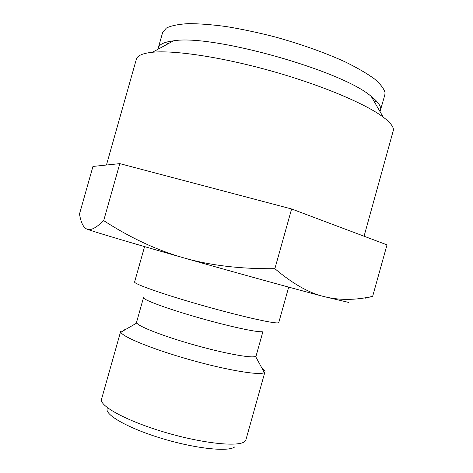 <?xml version="1.0" encoding="UTF-8"?>
<svg xmlns="http://www.w3.org/2000/svg" width="473" height="473" viewBox="0 0 473 473"><rect width="100%" height="100%" fill="white"/><g stroke="black" fill="none" stroke-linecap="round" stroke-linejoin="round"><path stroke-width="0.71" d="M144.578 246.61L134.61 281.955C133.439 283.759 162.269 293.993 200.375 304.86C238.457 315.745 273.406 323.703 277.994 322.846L278.786 322.485L288.69 287.117M263.029 331.206L256.13 355.814L255.231 356.518C250.696 358.268 223.628 353.266 193.67 344.776C163.705 336.309 138.873 326.642 136.786 323.024L136.579 322.208L143.514 297.612C142.485 299.551 166.183 308.402 197.377 317.353C228.548 326.317 257.773 332.643 262.202 331.65M264.963 371.819L245.93 439.754L244.766 441.463C238.794 447.227 202.598 443.52 164.574 432.204C126.51 420.952 99.005 405.846 101.553 399.171L120.704 331.271L120.834 332.223C122.643 336.942 152.495 349.169 189.277 359.569C226.041 369.998 258.962 375.532 264.017 372.748L264.963 371.819C265.193 370.879 264.171 369.626 261.888 368.059M107.217 408.672C104.568 414.868 128.833 428.609 162.665 438.708C196.449 448.865 229.163 452.111 234.933 446.749M365.286 298.179L372.647 296.352C355.229 300.343 338.928 300.396 323.757 296.512C294.815 288.962 235.714 272.667 183.465 257.785C130.82 242.797 93.287 231.599 87.062 229.192L85.696 228.471M348.453 302.359L323.757 296.512C308.715 292.858 292.42 283.581 274.872 268.688C240.254 269.054 209.787 265.418 183.465 257.785C157.006 250.27 130.412 237.889 103.688 220.631C96.09 227.962 90.544 230.818 87.062 229.192C83.615 227.803 81.161 223.126 79.701 215.174L79.488 214.033L92.956 166.443L119.799 163.628L291.61 208.977L387.015 244.86L372.647 296.352M158.077 49.204L158.266 47.974C159.247 44.338 164.32 41.961 173.479 40.844C211.632 33.902 342.281 70.625 371.228 96.427C377.135 101.074 380.274 105.036 380.647 108.323M158.266 47.974L162.635 32.501L166.378 28.049C171.143 25.708 178.339 24.241 187.964 23.65C198.92 23.62 211.78 24.608 226.537 26.606C242.117 29.19 258.412 32.667 275.416 37.03C301.467 44.308 324.62 52.544 344.882 61.738C357.068 67.716 366.918 73.433 374.433 78.896C380.481 84.088 384.011 88.676 385.028 92.667L384.833 94.961L380.02 111.593M106.443 165.03L136.354 59.243C137.318 55.601 142.68 53.272 152.454 52.255C174.425 50.049 221.949 57.121 271.662 71.098C321.38 85.069 365.629 103.794 383.231 117.127C389.906 122.188 393.329 126.409 393.501 129.803L364.062 236.228M376.745 101.388L374.486 102.044M167.773 43.942L166.798 42.901M119.799 163.628L103.688 220.631M291.61 208.977L274.872 268.688M125.286 329.657L124.653 329.705M136.786 323.024L120.834 332.223M173.479 40.844L152.454 52.255M371.228 96.427L383.231 117.127M255.526 356.4L264.354 372.564"/></g></svg>
